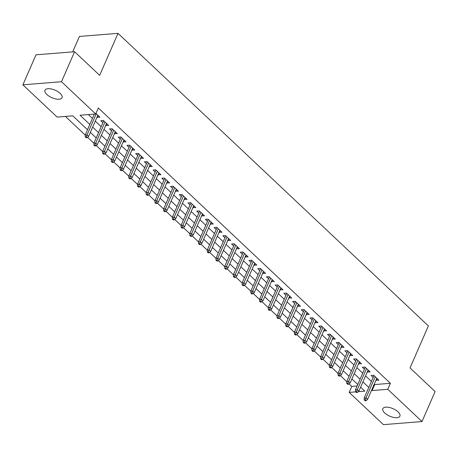<?xml version="1.0" encoding="UTF-8"?>
<svg xmlns="http://www.w3.org/2000/svg" width="458" height="458" viewBox="0 0 458 458"><rect width="100%" height="100%" fill="white"/><g stroke="black" fill="none" stroke-linecap="round" stroke-linejoin="round"><path stroke-width="0.69" d="M60.204 93.421A9.326 4.088 23.6 0 1 62.07 97.691A9.326 4.088 23.6 0 1 55.71 98.939A9.326 4.088 23.6 0 1 46.853 94.491A9.326 4.088 23.6 0 1 44.981 90.226A9.326 4.088 23.6 0 1 51.348 88.978A9.326 4.088 23.6 0 1 60.204 93.421M398.036 411.885A9.326 4.088 23.6 0 1 399.908 416.156A9.326 4.088 23.6 0 1 393.548 417.404A9.326 4.088 23.6 0 1 384.691 412.956A9.326 4.088 23.6 0 1 382.819 408.685A9.326 4.088 23.6 0 1 389.18 407.437A9.326 4.088 23.6 0 1 398.036 411.885M72.679 51.874L79.423 36.445L118.009 33.348L428.385 325.924L410.036 367.929L435.1 391.556L421.99 421.555L383.403 424.652L349.185 392.397L355.694 391.871M349.116 383.861L351.807 386.397L349.185 392.397M65.402 116.412L85.171 135.047M87.57 137.308L93.884 143.268M96.283 145.529L102.603 151.484M105.002 153.745L111.323 159.705M113.721 161.966L120.042 167.92M122.441 170.181L128.761 176.141M131.16 178.402L137.48 184.356M139.879 186.618L146.199 192.578M148.598 194.839L154.913 200.793M157.312 203.054L163.632 209.014M166.031 211.275L172.351 217.229M174.75 219.491L181.07 225.451M183.469 227.712L189.789 233.666M192.188 235.927L198.509 241.887M200.907 244.148L207.228 250.108M209.627 252.364L215.941 258.323M218.34 260.585L224.66 266.545L234.485 244.062M227.059 268.806L233.38 274.76M235.778 277.021L242.099 282.981M244.498 285.242L250.818 291.196M253.217 293.458L259.537 299.418M261.936 301.679L268.256 307.633M270.655 309.894L276.97 315.854M279.369 318.115L285.689 324.069M288.088 326.331L294.408 332.29M296.807 334.552L303.127 340.506M305.526 342.767L311.846 348.727M314.245 350.988L320.566 356.942M322.964 359.204L329.285 365.163M331.684 367.425L337.998 373.379M340.397 375.64L346.717 381.6M87.501 129.717L72.765 115.822L57.118 117.082L22.9 84.822L61.487 81.724L95.705 113.985L80.064 115.239L89.808 124.427M61.487 81.724L74.597 51.725L36.01 54.817L22.9 84.822M97.016 117.145L99.924 117.219L95.934 113.458M105.735 125.366L108.643 125.435L103.411 120.506L100.8 120.717L102.884 122.675M114.454 133.581L117.357 133.656L112.13 128.727L109.519 128.933L111.603 130.896M123.173 141.803L126.076 141.871L120.849 136.942L118.238 137.154L120.317 139.112M131.893 150.018L134.795 150.092L129.562 145.163L126.958 145.369L129.036 147.333M140.606 158.239L143.514 158.308L138.282 153.378L135.677 153.59L137.755 155.548M149.325 166.454L152.233 166.529L147.001 161.6L144.396 161.806L146.474 163.769M158.044 174.675L160.953 174.75L155.72 169.815L153.115 170.027L155.193 171.985M166.764 182.891L169.672 182.965L164.439 178.036L161.829 178.242L163.912 180.206M175.483 191.112L178.385 191.186L173.158 186.251L170.548 186.463L172.632 188.421M184.202 199.333L187.104 199.402L181.878 194.473L179.267 194.679L181.345 196.642M192.921 207.548L195.824 207.623L190.591 202.688L187.986 202.9L190.064 204.858M201.635 215.77L204.543 215.838L199.31 210.909L196.705 211.115L198.783 213.079M210.354 223.985L213.262 224.059L208.029 219.124L205.424 219.336L207.503 221.294M219.073 232.206L221.981 232.275L216.749 227.345L214.144 227.552L216.222 229.515M227.792 240.421L230.7 240.496L225.468 235.561L222.857 235.773L224.941 237.731M236.511 248.642L239.414 248.711L234.187 243.782L231.576 243.988L233.66 245.952M245.23 256.858L248.133 256.932L242.906 251.997L240.295 252.209L242.374 254.173M253.95 265.079L256.852 265.148L251.619 260.218L249.015 260.43L251.093 262.388M262.663 273.294L265.571 273.369L260.339 268.44L257.734 268.646L259.812 270.609M271.382 281.515L274.29 281.584L269.058 276.655L266.453 276.867L268.531 278.825M280.101 289.731L283.01 289.805L277.777 284.876L275.172 285.082L277.25 287.046M288.821 297.952L291.729 298.021L286.496 293.091L283.886 293.303L285.969 295.261M297.54 306.167L300.442 306.242L295.215 301.312L292.605 301.519L294.689 303.482M306.259 314.388L309.161 314.457L303.935 309.528L301.324 309.74L303.402 311.698M314.978 322.604L317.881 322.678L312.648 317.749L310.043 317.955L312.121 319.919M323.692 330.825L326.6 330.899L321.367 325.964L318.762 326.176L320.84 328.134M332.411 339.04L335.319 339.115L330.086 334.185L327.481 334.392L329.56 336.355M341.13 347.261L344.038 347.336L338.805 342.401L336.201 342.613L338.279 344.571M349.849 355.482L352.757 355.551L347.525 350.622L344.914 350.828L346.998 352.792M358.568 363.698L361.471 363.772L356.244 358.837L353.633 359.049L355.717 361.007M367.287 371.919L370.19 371.988L364.963 367.058L362.352 367.264L364.431 369.228M351.807 386.397L357.12 385.968M374.272 384.102L374.753 384.554L390.393 383.3L98.327 107.985L95.705 113.985M88.348 114.574L92.43 118.422M95.281 121.112L101.149 126.643M104 129.333L109.868 134.864M112.72 137.549L118.588 143.079M121.439 145.77L127.307 151.3M130.158 153.985L136.02 159.516M138.877 162.206L144.739 167.737M147.596 170.422L153.459 175.952M156.31 178.643L162.178 184.173M165.029 186.858L170.897 192.389M173.748 195.079L179.616 200.61M182.467 203.295L188.335 208.825M191.186 211.516L197.049 217.046M199.906 219.731L205.768 225.262M208.625 227.952L214.487 233.483M217.338 236.173L223.206 241.698M226.057 244.389L231.925 249.919M234.777 252.61L240.645 258.135M243.496 260.825L249.364 266.356M252.215 269.046L258.077 274.577M260.934 277.262L266.796 282.792M269.653 285.483L275.516 291.013M278.367 293.698L284.235 299.229M287.086 301.919L292.954 307.45M295.805 310.135L301.673 315.665M304.524 318.356L310.392 323.886M313.243 326.571L319.106 332.102M321.963 334.792L327.825 340.323M330.682 343.008L336.544 348.538M339.395 351.229L345.263 356.759M348.114 359.444L353.982 364.974M356.834 367.665L362.702 373.196M365.553 375.886L371.421 381.411M376.007 380.134L378.909 380.209L373.676 375.274L371.072 375.486L373.15 377.444M93.821 114.134L94.165 114.46M74.597 51.725L99.661 75.352L118.009 33.348M390.393 383.3L387.771 389.3L421.99 421.555M371.65 390.101L372.131 390.554L387.771 389.3M92.659 127.112L98.527 132.643M101.378 135.333L107.246 140.864M110.097 143.549L115.966 149.079M118.817 151.77L124.685 157.3M127.536 159.985L133.404 165.515M136.255 168.206L142.117 173.737M144.974 176.422L150.837 181.952M153.688 184.643L159.556 190.173M162.407 192.858L168.275 198.388M171.126 201.079L176.994 206.61M179.845 209.3L185.713 214.825M188.564 217.516L194.432 223.046M197.284 225.737L203.146 231.261M206.003 233.952L211.865 239.482M214.716 242.173L220.584 247.704M223.435 250.389L229.303 255.919M232.154 258.61L238.023 264.14M240.874 266.825L246.742 272.355M249.593 275.046L255.461 280.577M258.312 283.262L264.174 288.792M267.031 291.483L272.894 297.013M275.745 299.698L281.613 305.228M284.464 307.919L290.332 313.449M293.183 316.135L299.051 321.665M301.902 324.356L307.77 329.886M310.621 332.571L316.489 338.101M319.34 340.792L325.203 346.322M328.06 349.013L333.922 354.538M336.779 357.229L342.641 362.759M345.492 365.45L351.36 370.974M354.211 373.665L360.08 379.195M362.931 381.886L368.799 387.416M358.311 391.664L364.831 391.138L360.618 387.176M357.767 384.485L351.904 378.955M349.048 376.264L343.185 370.734M340.334 368.049L334.466 362.518M331.615 359.828L325.747 354.297M322.896 351.612L317.028 346.082M314.177 343.391L308.308 337.861M305.457 335.176L299.589 329.645M296.738 326.955L290.876 321.424M288.019 318.739L282.157 313.209M279.3 310.518L273.437 304.988M270.586 302.303L264.718 296.773M261.867 294.082L255.999 288.551M253.148 285.866L247.28 280.336M244.429 277.645L238.561 272.115M235.71 269.424L229.847 263.9M226.991 261.209L221.128 255.679M218.271 252.988L212.409 247.463M209.558 244.772L203.69 239.242M200.839 236.551L194.971 231.021M192.12 228.336L186.251 222.806M183.4 220.115L177.532 214.584M174.681 211.899L168.819 206.369M165.962 203.678L160.1 198.148M157.243 195.463L151.38 189.933M148.529 187.242L142.661 181.712M139.81 179.026L133.942 173.496M131.091 170.805L125.223 165.275M122.372 162.59L116.504 157.06M113.653 154.369L107.79 148.839M104.934 146.154L99.071 140.623M96.214 137.932L90.352 132.402M374.753 384.554L372.131 390.554M377.129 378.526L376.304 380.415M368.409 370.31L367.585 372.199M359.69 362.089L358.866 363.978M350.971 353.874L350.147 355.763M342.252 345.653L341.428 347.542M333.538 337.437L332.708 339.326M324.819 329.216L323.995 331.105M316.1 321.001L315.276 322.89M307.381 312.78L306.557 314.669M298.662 304.564L297.837 306.448M289.943 296.343L289.118 298.232M281.223 288.122L280.399 290.011M272.51 279.907L271.68 281.796M263.791 271.686L262.966 273.575M255.072 263.47L254.247 265.359M246.352 255.249L245.528 257.138M237.633 247.034L236.809 248.923M228.914 238.813L228.09 240.702M220.195 230.597L219.371 232.487M211.481 222.376L210.651 224.265M202.762 214.161L201.938 216.05M194.043 205.94L193.219 207.829M185.324 197.724L184.5 199.614M176.605 189.503L175.78 191.392M167.886 181.288L167.061 183.177M159.166 173.067L158.342 174.956M150.453 164.851L149.623 166.741M141.734 156.63L140.909 158.52M133.015 148.415L132.19 150.298M124.295 140.194L123.471 142.083M115.576 131.973L114.752 133.862M106.857 123.757L106.033 125.647M98.138 115.536L97.314 117.425M373.98 375.56L364.144 398.065L366.022 397.91L375.262 376.768M365.272 399.834L364.23 399.92L365.1 400.739L366.142 400.658L365.272 399.834L366.022 397.91L367.591 399.393L376.831 378.245M364.144 398.065L364.23 399.92M366.142 400.658L367.591 399.393M365.261 367.339L355.425 389.844L357.303 389.695L366.543 368.547M356.553 391.619L355.511 391.699L356.381 392.523L357.423 392.437L356.553 391.619L357.303 389.695L358.872 391.172L368.112 370.03M355.425 389.844L355.511 391.699M357.423 392.437L358.872 391.172M356.542 359.118L346.706 381.629L348.584 381.474L357.824 360.332M347.834 383.398L346.792 383.483L347.662 384.302L348.704 384.222L347.834 383.398L348.584 381.474L350.152 382.957L359.393 361.809M346.706 381.629L346.792 383.483M348.704 384.222L350.152 382.957M347.822 350.902L337.987 373.407L339.865 373.259L349.105 352.11M339.115 375.182L338.073 375.262L338.943 376.087L339.991 376.001L339.115 375.182L339.865 373.259L341.433 374.736L350.673 353.593M337.987 373.407L338.073 375.262M339.991 376.001L341.433 374.736M339.103 342.681L329.273 365.192L331.145 365.037L340.386 343.895M330.395 366.961L329.354 367.047L330.229 367.866L331.271 367.785L330.395 366.961L331.145 365.037L332.72 366.52L341.954 345.372M329.273 365.192L329.354 367.047M331.271 367.785L332.72 366.52M330.384 334.466L320.554 356.971L322.432 356.822L331.666 335.674M321.682 358.746L320.634 358.826L321.51 359.65L322.552 359.564L321.682 358.746L322.432 356.822L324.001 358.299L333.235 337.157M320.554 356.971L320.634 358.826M322.552 359.564L324.001 358.299M321.665 326.245L311.835 348.756L313.713 348.601L322.947 327.459M312.963 350.525L311.921 350.61L312.791 351.429L313.833 351.349L312.963 350.525L313.713 348.601L315.281 350.084L324.522 328.936M311.835 348.756L311.921 350.61M313.833 351.349L315.281 350.084M312.951 318.029L303.116 340.534L304.994 340.386L314.234 319.237M304.244 342.309L303.202 342.389L304.072 343.214L305.114 343.128L304.244 342.309L304.994 340.386L306.562 341.863L315.802 320.715M303.116 340.534L303.202 342.389M305.114 343.128L306.562 341.863M304.232 309.808L294.397 332.319L296.274 332.165L305.515 311.022M295.525 334.088L294.483 334.174L295.353 334.993L296.395 334.913L295.525 334.088L296.274 332.165L297.843 333.647L307.083 312.499M294.397 332.319L294.483 334.174M296.395 334.913L297.843 333.647M295.513 301.593L285.678 324.098L287.555 323.949L296.795 302.801M286.805 325.867L285.763 325.953L286.634 326.777L287.676 326.691L286.805 325.867L287.555 323.949L289.124 325.426L298.364 304.278M285.678 324.098L285.763 325.953M287.676 326.691L289.124 325.426M286.794 293.372L276.958 315.877L278.836 315.728L288.076 294.58M278.086 317.652L277.044 317.738L277.914 318.556L278.962 318.47L278.086 317.652L278.836 315.728L280.405 317.211L289.645 296.063M276.958 315.877L277.044 317.738M278.962 318.47L280.405 317.211M278.075 285.157L268.245 307.661L270.117 307.513L279.357 286.365M269.367 309.431L268.325 309.516L269.201 310.341L270.243 310.255L269.367 309.431L270.117 307.513L271.691 308.99L280.926 287.842M268.245 307.661L268.325 309.516M270.243 310.255L271.691 308.99M269.356 276.935L259.526 299.44L261.404 299.292L270.638 278.143M260.654 301.215L259.606 301.295L260.482 302.12L261.524 302.034L260.654 301.215L261.404 299.292L262.972 300.769L272.207 279.626M259.526 299.44L259.606 301.295M261.524 302.034L262.972 300.769M260.636 268.72L250.807 291.225L252.684 291.076L261.919 269.928M251.934 292.994L250.892 293.08L251.763 293.904L252.805 293.818L251.934 292.994L252.684 291.076L254.253 292.553L263.493 271.405M250.807 291.225L250.892 293.08M252.805 293.818L254.253 292.553M251.917 260.499L242.087 283.004L243.965 282.855L253.205 261.707M243.215 284.779L242.173 284.859L243.043 285.683L244.085 285.597L243.215 284.779L243.965 282.855L245.534 284.332L254.774 263.19M242.087 283.004L242.173 284.859M244.085 285.597L245.534 284.332M243.204 252.284L233.368 274.789L235.246 274.64L244.486 253.492M234.496 276.558L233.454 276.643L234.324 277.462L235.366 277.382L234.496 276.558L235.246 274.64L236.815 276.117L246.055 254.969M233.368 274.789L233.454 276.643M235.366 277.382L236.815 276.117M224.735 268.422L225.605 269.247L226.647 269.161L225.777 268.342L224.735 268.422L224.649 266.567L226.527 266.419L235.767 245.27M225.777 268.342L226.527 266.419L228.095 267.896L237.336 246.753M226.647 269.161L228.095 267.896M225.765 235.847L215.93 258.352L217.808 258.197L227.048 237.055M217.058 260.121L216.016 260.207L216.886 261.026L217.934 260.946L217.058 260.121L217.808 258.197L219.376 259.68L228.616 238.532M215.93 258.352L216.016 260.207M217.934 260.946L219.376 259.68M217.046 227.626L207.216 250.131L209.088 249.982L218.329 228.834M208.338 251.906L207.297 251.986L208.172 252.81L209.214 252.724L208.338 251.906L209.088 249.982L210.663 251.459L219.897 230.317M207.216 250.131L207.297 251.986M209.214 252.724L210.663 251.459M208.327 219.405L198.497 241.916L200.375 241.761L209.609 220.619M199.625 243.685L198.577 243.77L199.453 244.589L200.495 244.509L199.625 243.685L200.375 241.761L201.944 243.244L211.178 222.096M198.497 241.916L198.577 243.77M200.495 244.509L201.944 243.244M199.608 211.19L189.778 233.695L191.656 233.546L200.89 212.398M190.906 235.469L189.864 235.549L190.734 236.374L191.776 236.288L190.906 235.469L191.656 233.546L193.224 235.023L202.465 213.88M189.778 233.695L189.864 235.549M191.776 236.288L193.224 235.023M190.889 202.968L181.059 225.479L182.937 225.325L192.177 204.182M182.187 227.248L181.145 227.334L182.015 228.153L183.057 228.073L182.187 227.248L182.937 225.325L184.505 226.807L193.745 205.659M181.059 225.479L181.145 227.334M183.057 228.073L184.505 226.807M182.175 194.753L172.34 217.258L174.217 217.109L183.458 195.961M173.468 219.033L172.426 219.113L173.296 219.937L174.338 219.851L173.468 219.033L174.217 217.109L175.786 218.586L185.026 197.444M172.34 217.258L172.426 219.113M174.338 219.851L175.786 218.586M173.456 186.532L163.621 209.043L165.498 208.888L174.738 187.746M164.748 210.812L163.706 210.898L164.577 211.716L165.619 211.636L164.748 210.812L165.498 208.888L167.067 210.371L176.307 189.223M163.621 209.043L163.706 210.898M165.619 211.636L167.067 210.371M164.737 178.317L154.901 200.822L156.779 200.673L166.019 179.525M156.029 202.596L154.987 202.676L155.857 203.501L156.905 203.415L156.029 202.596L156.779 200.673L158.348 202.15L167.588 181.002M154.901 200.822L154.987 202.676M156.905 203.415L158.348 202.15M156.018 170.095L146.188 192.606L148.06 192.452L157.3 171.309M147.31 194.375L146.268 194.461L147.144 195.28L148.186 195.2L147.31 194.375L148.06 192.452L149.634 193.934L158.869 172.786M146.188 192.606L146.268 194.461M148.186 195.2L149.634 193.934M147.299 161.88L137.469 184.385L139.346 184.236L148.581 163.088M138.597 186.154L137.549 186.24L138.425 187.064L139.467 186.979L138.597 186.154L139.346 184.236L140.915 185.713L150.15 164.565M137.469 184.385L137.549 186.24M139.467 186.979L140.915 185.713M138.579 153.659L128.75 176.164L130.627 176.015L139.862 154.873M129.877 177.939L128.835 178.025L129.706 178.843L130.748 178.763L129.877 177.939L130.627 176.015L132.196 177.498L141.436 156.35M128.75 176.164L128.835 178.025M130.748 178.763L132.196 177.498M129.86 145.444L120.03 167.949L121.908 167.8L131.148 146.652M121.158 169.718L120.116 169.804L120.986 170.628L122.028 170.542L121.158 169.718L121.908 167.8L123.477 169.277L132.717 148.129M120.03 167.949L120.116 169.804M122.028 170.542L123.477 169.277M121.147 137.223L111.311 159.727L113.189 159.579L122.429 138.43M112.439 161.502L111.397 161.588L112.267 162.407L113.309 162.321L112.439 161.502L113.189 159.579L114.758 161.061L123.998 139.913M111.311 159.727L111.397 161.588M113.309 162.321L114.758 161.061M112.428 129.007L102.592 151.512L104.47 151.363L113.71 130.215M103.72 153.281L102.678 153.367L103.548 154.191L104.59 154.106L103.72 153.281L104.47 151.363L106.038 152.84L115.279 131.692M102.592 151.512L102.678 153.367M104.59 154.106L106.038 152.84M103.708 120.786L93.873 143.291L95.751 143.142L104.991 121.994M95.001 145.066L93.959 145.146L94.829 145.97L95.877 145.884L95.001 145.066L95.751 143.142L97.319 144.619L106.559 123.477M93.873 143.291L93.959 145.146M95.877 145.884L97.319 144.619M94.325 114.094L85.159 135.076L87.031 134.927L96.272 113.779M86.281 136.845L85.24 136.931L86.115 137.749L87.157 137.669L86.281 136.845L87.031 134.927L88.606 136.404L97.84 115.256M85.159 135.076L85.24 136.931M87.157 137.669L88.606 136.404"/></g></svg>
